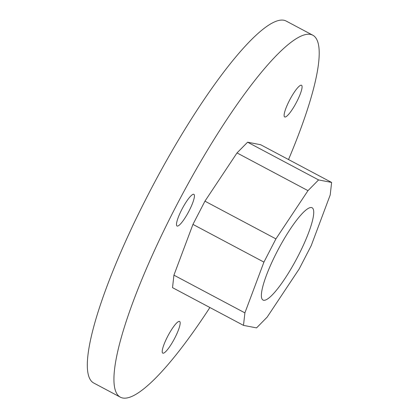 <?xml version="1.0" encoding="UTF-8"?>
<svg xmlns="http://www.w3.org/2000/svg" width="419" height="419" viewBox="0 0 419 419"><rect width="100%" height="100%" fill="white"/><g stroke="black" fill="none" stroke-linecap="round" stroke-linejoin="round"><path stroke-width="0.63" d="M296.731 101.807A17.933 3.541 118 0 0 301.512 85.267A17.933 3.541 118 0 0 289.466 100.403A17.933 3.541 118 0 0 284.684 116.943A17.933 3.541 118 0 0 296.731 101.807M174.823 337.997A17.933 3.541 118 0 0 179.604 321.457A17.933 3.541 118 0 0 167.558 336.593A17.933 3.541 118 0 0 162.776 353.133A17.933 3.541 118 0 0 174.823 337.997M189.089 210.877A17.933 3.541 118 0 0 193.877 194.337A17.933 3.541 118 0 0 181.83 209.474A17.933 3.541 118 0 0 177.043 226.014A17.933 3.541 118 0 0 189.089 210.877M298.139 255.951A52.265 10.323 118 0 0 312.082 207.751A52.265 10.323 118 0 0 276.975 251.861A52.265 10.323 118 0 0 263.032 300.062A52.265 10.323 118 0 0 298.139 255.951M288.523 159.539A204.97 40.481 118 0 0 312.763 35.191A204.97 40.481 118 0 0 175.084 208.17A204.97 40.481 118 0 0 120.4 397.196A204.97 40.481 118 0 0 209.893 307.52M312.763 35.191L286.151 21.044A204.97 40.481 118 0 0 148.467 194.028A204.97 40.481 118 0 0 93.788 383.05L120.4 397.196M173.927 275.157L172.523 287.659L243.497 325.374L256.543 327.894L267.128 317.167L299.197 268.93L311.191 245.702L330.214 194.94L331.618 182.438L260.644 144.728L247.598 142.203L237.013 152.93L204.943 201.167L192.95 224.395L173.927 275.157L244.9 312.873L243.497 325.374M331.618 182.438L318.571 179.919L247.598 142.203M318.571 179.919L307.986 190.645L237.013 152.93M307.986 190.645L275.917 238.882L204.943 201.167M275.917 238.882L263.928 262.111L192.95 224.395M263.928 262.111L244.9 312.873"/></g></svg>
